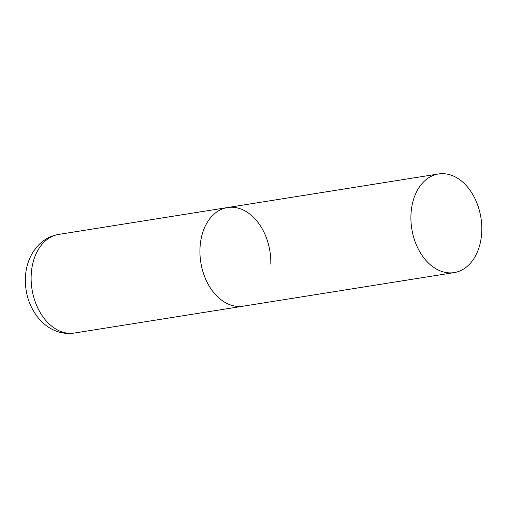 <?xml version="1.0" encoding="UTF-8"?>
<svg xmlns="http://www.w3.org/2000/svg" width="507" height="507" viewBox="0 0 507 507"><rect width="100%" height="100%" fill="white"/><g stroke="black" fill="none" stroke-linecap="round" stroke-linejoin="round"><path stroke-width="0.76" d="M454.202 272.589A49.933 35.008 81 0 0 481.65 224.138A49.933 35.008 81 0 0 447.554 174.18A49.933 35.008 81 0 0 438.504 173.958A49.933 35.008 81 0 0 411.057 222.408A49.933 35.008 81 0 0 445.152 272.367A49.933 35.008 81 0 0 454.202 272.589L74.428 333.042A49.933 35.008 -99 0 1 31.142 276.511A49.933 35.008 -99 0 1 58.73 234.411L227.516 207.547A49.933 35.008 81 0 0 200.075 255.997A49.933 35.008 81 0 0 234.171 305.949A49.933 35.008 81 0 0 243.221 306.171A49.933 35.008 -99 0 1 199.935 249.64A49.933 35.008 -99 0 1 227.516 207.547A49.933 35.008 -99 0 1 270.801 264.077M58.73 234.411C51.061 235.723 44.451 239.152 38.887 244.697L33.785 250.895C28.411 259.121 25.604 268.463 25.35 278.907C25.166 294.104 29.666 307.35 38.849 318.63C42.715 323.181 47.221 326.781 52.373 329.43C59.382 332.972 66.734 334.176 74.428 333.042M227.516 207.547L438.504 173.958"/></g></svg>
